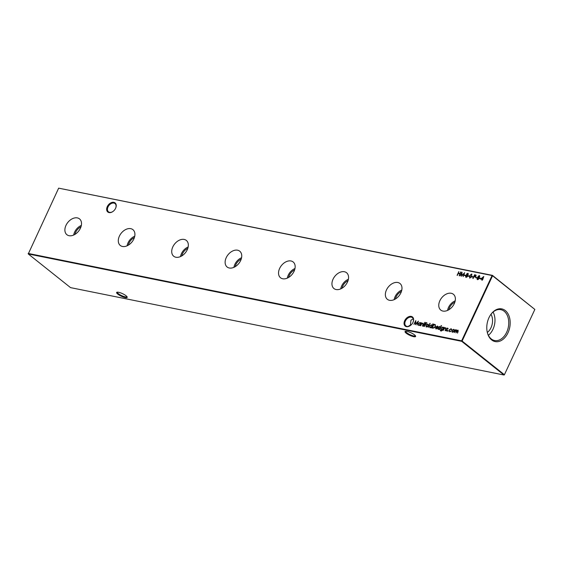 <?xml version="1.0" encoding="UTF-8"?>
<svg xmlns="http://www.w3.org/2000/svg" width="563" height="563" viewBox="0 0 563 563"><rect width="100%" height="100%" fill="white"/><g stroke="black" fill="none" stroke-linecap="round" stroke-linejoin="round"><path stroke-width="0.84" d="M115.598 208.289A5.827 3.997 128.5 0 1 113.156 211.336A5.827 3.997 128.5 0 1 107.8 212.005A5.827 3.997 128.5 0 1 107.287 206.614A5.827 3.997 128.5 0 1 113.817 202.321A5.827 3.997 128.5 0 1 115.612 208.254A5.827 3.997 128.5 0 1 115.598 208.289M115.57 208.345A5.271 3.61 -51.5 0 0 115.042 203.588A5.271 3.61 -51.5 0 0 108.012 206.952A5.271 3.61 -51.5 0 0 108.483 211.829A5.271 3.61 -51.5 0 0 113.233 211.28M412.996 322.36A5.827 3.997 128.5 0 1 410.554 325.407A5.827 3.997 128.5 0 1 405.198 326.076A5.827 3.997 128.5 0 1 404.684 320.685A5.827 3.997 128.5 0 1 411.215 316.392A5.827 3.997 128.5 0 1 413.01 322.325A5.827 3.997 128.5 0 1 412.996 322.36M412.968 322.416A5.271 3.61 -51.5 0 0 412.44 317.659A5.271 3.61 -51.5 0 0 405.409 321.023A5.271 3.61 -51.5 0 0 405.881 325.9A5.271 3.61 -51.5 0 0 410.631 325.351M405.824 331.248A5.271 1.274 -155 0 0 405.789 331.297A5.271 1.274 -155 0 0 406.817 332.768A5.271 1.274 -155 0 0 413.566 335.914A5.271 1.274 -155 0 0 415.339 335.752A5.271 1.274 -155 0 0 415.36 335.696M414.488 334.858A5.827 1.407 25 0 1 415.6 336.09A5.827 1.407 25 0 1 412.44 336.35A5.827 1.407 25 0 1 406.183 333.183A5.827 1.407 25 0 1 405.367 331.318A5.827 1.407 25 0 1 409.512 332.142A5.827 1.407 25 0 1 414.488 334.858M117.4 292.162A5.271 1.274 -155 0 0 117.364 292.211A5.271 1.274 -155 0 0 118.385 293.682A5.271 1.274 -155 0 0 125.141 296.828A5.271 1.274 -155 0 0 126.914 296.666A5.271 1.274 -155 0 0 126.935 296.61M126.063 295.772A5.827 1.407 25 0 1 127.175 297.004A5.827 1.407 25 0 1 124.015 297.264A5.827 1.407 25 0 1 117.758 294.097A5.827 1.407 25 0 1 116.942 292.232A5.827 1.407 25 0 1 121.087 293.049A5.827 1.407 25 0 1 126.063 295.772M408.154 326.434L410.427 325.02L410.483 325.456M65.998 225.348A10.12 6.932 -51.5 0 0 67.053 234.834A10.12 6.932 -51.5 0 0 80.41 228.254A10.12 6.932 -51.5 0 0 79.657 219.014A10.12 6.932 -51.5 0 0 65.998 225.348M81.339 225.439A9.684 6.636 -51.5 0 0 74.64 232.047A9.684 6.636 -51.5 0 0 73.697 235.038M80.981 226.826A8.213 5.63 -51.5 0 0 75.688 232.259A8.213 5.63 -51.5 0 0 74.963 234.377M119.405 236.115A10.12 6.932 -51.5 0 0 120.468 245.602A10.12 6.932 -51.5 0 0 133.818 239.022A10.12 6.932 -51.5 0 0 133.065 229.781A10.12 6.932 -51.5 0 0 119.405 236.115M134.747 236.207A9.684 6.636 -51.5 0 0 128.047 242.815A9.684 6.636 -51.5 0 0 127.111 245.806M134.388 237.593A8.213 5.63 -51.5 0 0 129.096 243.026A8.213 5.63 -51.5 0 0 128.378 245.144M172.82 246.883A10.12 6.932 -51.5 0 0 173.876 256.369A10.12 6.932 -51.5 0 0 187.233 249.789A10.12 6.932 -51.5 0 0 186.48 240.549A10.12 6.932 -51.5 0 0 172.82 246.883M188.162 246.974A9.684 6.636 -51.5 0 0 181.462 253.582A9.684 6.636 -51.5 0 0 180.519 256.573M187.796 248.36A8.213 5.63 -51.5 0 0 182.503 253.793A8.213 5.63 -51.5 0 0 181.786 255.912M226.227 257.65A10.12 6.932 -51.5 0 0 227.29 267.136A10.12 6.932 -51.5 0 0 240.64 260.556A10.12 6.932 -51.5 0 0 239.887 251.316A10.12 6.932 -51.5 0 0 226.227 257.65M241.569 257.741A9.684 6.636 -51.5 0 0 234.87 264.35A9.684 6.636 -51.5 0 0 233.926 267.341M241.21 259.128A8.213 5.63 -51.5 0 0 235.918 264.561A8.213 5.63 -51.5 0 0 235.2 266.679M279.642 268.417A10.12 6.932 -51.5 0 0 280.698 277.904A10.12 6.932 -51.5 0 0 294.055 271.324A10.12 6.932 -51.5 0 0 293.302 262.084A10.12 6.932 -51.5 0 0 279.642 268.417M294.984 268.509A9.684 6.636 -51.5 0 0 288.284 275.117A9.684 6.636 -51.5 0 0 287.341 278.108M294.618 269.895A8.213 5.63 -51.5 0 0 289.326 275.328A8.213 5.63 -51.5 0 0 288.608 277.446M333.05 279.185A10.12 6.932 -51.5 0 0 334.105 288.671A10.12 6.932 -51.5 0 0 347.462 282.091A10.12 6.932 -51.5 0 0 346.709 272.851A10.12 6.932 -51.5 0 0 333.05 279.185M348.391 279.276A9.684 6.636 -51.5 0 0 341.692 285.884A9.684 6.636 -51.5 0 0 340.749 288.875M348.033 280.663A8.213 5.63 -51.5 0 0 342.74 286.095A8.213 5.63 -51.5 0 0 342.022 288.214M386.464 289.952A10.12 6.932 -51.5 0 0 387.52 299.439A10.12 6.932 -51.5 0 0 400.877 292.859A10.12 6.932 -51.5 0 0 400.124 283.618A10.12 6.932 -51.5 0 0 386.464 289.952M401.806 290.051A9.684 6.636 -51.5 0 0 395.099 296.652A9.684 6.636 -51.5 0 0 394.163 299.643M401.44 291.43A8.213 5.63 -51.5 0 0 396.148 296.863A8.213 5.63 -51.5 0 0 395.43 298.981M439.872 300.719A10.12 6.932 -51.5 0 0 440.928 310.206A10.12 6.932 -51.5 0 0 454.285 303.626A10.12 6.932 -51.5 0 0 453.532 294.386A10.12 6.932 -51.5 0 0 439.872 300.719M455.214 300.818A9.684 6.636 -51.5 0 0 448.514 307.419A9.684 6.636 -51.5 0 0 447.571 310.41M454.855 302.197A8.213 5.63 -51.5 0 0 449.563 307.63A8.213 5.63 -51.5 0 0 448.838 309.749M488.98 317.673A16.679 11.464 101.4 0 0 487.368 332.691A16.679 11.464 101.4 0 0 496.714 341.748A16.679 11.464 101.4 0 0 507.981 332.81A16.679 11.464 101.4 0 0 506.524 311.712A16.679 11.464 101.4 0 0 491.126 314.07A16.679 11.464 101.4 0 0 488.98 317.673M487.298 332.402A15.743 10.817 101.4 0 0 494.3 340.453A15.743 10.817 101.4 0 0 506.679 332.233A15.743 10.817 101.4 0 0 500.521 309.601A15.743 10.817 101.4 0 0 490.943 314.316M488.388 335.288A15.18 10.43 101.4 0 0 492.977 329.278A15.18 10.43 101.4 0 0 493.068 312.071M487.312 332.459A11.717 8.051 101.4 0 0 490.999 327.708A11.717 8.051 101.4 0 0 490.978 314.267M447.909 331.389L447.592 330.847L447.993 330.587L447.698 331.213M452.363 332.156L451.871 330.502L453.701 329.299L454.334 329.925L454.186 330.967L451.998 331.994M452.561 329.988L453.701 329.299L454.334 329.925M457.1 275.335L458.866 271.556L458.416 273.161L459.985 273.477L460.984 271.985L459.218 275.764L459.802 273.864L458.233 273.548L457.1 275.335M464.201 275.391L464.384 274.997L465.559 275.237L465.376 275.624L464.201 275.391M467.966 276.144L468.149 275.757L469.324 275.997L469.148 276.384L467.966 276.144M471.738 276.905L471.914 276.517L473.089 276.757L472.913 277.144L471.738 276.905M475.658 277.7L475.841 277.313L477.016 277.545L476.833 277.932L475.658 277.7M479.423 278.46L479.606 278.066L480.781 278.305L480.598 278.692L479.423 278.46M432.919 328.18L431.969 327.99L433.728 324.211L435.255 324.668L435.34 326.653L432.919 328.18M438.028 328.581L438.556 329.13L438.246 328.75L438.556 329.13L439.154 328.764L438.788 327.68L439.569 326.449L439.963 326.955L439.414 326.786L438.908 327.37L439.224 328.637L438.197 329.299L437.733 328.799L438.943 328.595L438.668 327.061L439.569 326.449L439.963 326.955M439.661 327.159L439.414 326.786M438.197 329.299L437.733 328.799L438.134 328.827M439.386 329.489L440.949 326.779L439.386 329.489M444.735 328.215L445.84 327.842L445.15 330.65L445.741 328.658L445.417 327.997L444.32 328.581L443.187 330.256L444.474 327.49L444.517 328.046L445.882 327.786M445.143 330.65L445.952 328.827L445.417 327.997M430.055 327.659L429.555 325.984L431.392 324.802L432.025 325.569L433.067 323.971L431.265 327.849L431.209 327.314L429.689 327.497M430.231 325.498L431.392 324.802L432.236 325.738L432.792 323.915M426.395 326.92L425.902 325.266L427.725 324.063L428.366 324.689L428.218 325.731L426.022 326.758M426.592 324.752L427.725 324.063L428.366 324.689M423.066 326.195L424.629 323.493L423.066 326.195M422.06 323.648L423.165 323.268L422.475 326.076L423.066 324.091L422.743 323.429L421.638 324.006L420.512 325.681L421.8 322.923L421.842 323.472L423.207 323.211M422.468 326.076L423.277 324.26L422.743 323.429M28.206 253.449L461.632 340.826L492.076 275.532L58.651 188.155L28.263 253.948L70.551 287.63L503.984 375.007L461.688 341.326L28.263 253.948L28.206 253.449M418.675 325.365L418.182 323.69L420.019 322.508L420.66 323.246L421.173 322.796L419.885 325.555L419.836 325.02L418.316 325.203M418.851 323.204L420.019 322.508L420.871 323.422L420.899 322.74M424.974 323.049L424.636 322.543L425.03 322.296L424.755 322.88M426.444 322.585L426.578 323.078L425.727 323.711L426.036 324.147L425.565 324.049L424.164 326.42L425.135 323.591L426.444 322.585L426.958 322.895M428.084 327.209L430.167 323.387L428.084 327.209M446.037 330.192L446.558 330.741L446.248 330.361L446.558 330.741L447.156 330.375L446.79 329.292L447.578 328.067L447.965 328.574L446.952 328.715L447.226 330.249L446.199 330.91L445.734 330.411L446.945 330.207L446.67 328.672L447.578 328.067L447.965 328.574M447.669 328.771L447.416 328.405M446.199 330.91L445.734 330.411L446.142 330.439M440.928 330.967L440.196 329.862L441.061 330.622L442.532 329.545L441.392 329.89L440.892 328.271L442.708 327.082L443.348 327.793L443.848 327.363L442.349 330.39L440.477 330.77M440.47 329.918L441.272 330.791L442.124 330.629M441.596 327.757L442.708 327.082L443.56 327.962L443.574 327.307M441.293 326.343L440.956 325.829L441.35 325.59L441.075 326.174M436.051 328.869L435.593 327.223L437.395 326.012L438.042 326.737L437.838 327.743L435.832 327.342L436.177 328.525L437.437 328.313L435.678 328.708M436.269 329.038L435.804 327.392L437.395 326.012L438.042 326.737M436.036 328.475L437.486 328.278M480.654 279.128L483.779 276.475L482.737 279.551L481.977 280.346L482.104 279.424L480.654 279.128M477.473 279.551L476.981 278.171L478.064 277.256L477.994 276.37L479.345 275.581L479.753 276.736L478.951 277.439L479.078 278.558L478.48 279.297L477.086 279.382M477.684 279.72L477.192 278.34L478.283 277.425L478.205 276.539L479.62 275.701M475.981 275.138L476.009 276.123L474.947 276.954L473.919 276.82L472.836 278.509L474.595 274.73L475.932 275.089M469.774 277.995L469.676 275.807L471.625 274.019L471.752 276.222L469.493 277.869M470.527 274.878L471.9 274.146M466.016 277.235L465.524 275.863L466.614 274.948L466.537 274.061L467.888 273.266L468.296 274.427L467.494 275.124L467.621 276.25L467.023 276.989L465.629 277.073M466.227 277.411L465.742 276.032L466.826 275.117L466.755 274.23L468.163 273.393M460.126 275.947L462.012 272.189L461.871 275.553L464.616 272.717L463.265 276.574L463.961 273.745L461.526 276.229L461.688 273.28L460.126 275.947M455.65 330.397L456.452 329.855L456.853 330.664L457.979 330.164L458.127 331.628L457.43 333.127L457.775 330.488L455.896 332.817L456.241 330.185L454.095 332.451L455.383 329.693L455.432 330.228L456.677 329.953M457.065 330.833L458.212 330.263M449.936 329.348L451.047 328.764L451.765 329.615L450.872 329.102L449.408 329.988L449.851 331.276L451.033 331.192L449.689 331.614L449.119 329.96L451.456 328.947M451.456 329.749L450.872 329.102M449.647 331.213L451.104 331.128M449.689 331.614L449.274 331.431M413.925 324.351L415.811 320.6L415.67 323.964L418.415 321.128L417.063 324.985L417.76 322.156L415.388 324.647L415.487 321.684L413.925 324.351M411.426 324.626L410.427 325.02L410.934 320.27L413.235 318.735M58.651 188.155L492.449 275.37L534.85 309.439L492.562 275.757L462.11 341.051L504.406 374.733L534.85 309.439L504.349 374.845M461.632 340.826L461.688 341.326L462.11 341.051L461.632 340.826M492.076 275.532L492.562 275.757L492.076 275.532M419.878 325.555L420.462 324.295L420.075 323.021M418.886 325.534L418.182 323.69M418.689 324.978L419.815 325.041M420.462 324.295L420.244 323.071M419.055 325.196L420.251 324.126M419.864 322.845L418.45 323.753L418.781 325.069M420.779 325.738L421.8 322.923M423.277 324.26L422.954 323.598L423.277 324.26M424.854 322.712L425.241 322.472M423.334 326.251L424.347 323.436M426.142 323.922L425.727 323.711M424.432 326.47L425.29 323.992M425.248 323.985L425.135 323.591M425.663 323.824L426.022 323.092M425.656 323.218L426.655 322.754M427.943 324.232L428.577 324.858M426.606 327.089L425.902 325.266M426.395 326.533L427.676 326.47M428.112 325.921L427.781 324.57M428.154 325.85L427.929 324.619M426.768 326.751L427.936 325.681M427.57 324.401L426.177 325.323L426.487 326.624M428.352 327.265L429.893 323.331M431.258 327.849L431.842 326.589L431.455 325.308M430.266 327.828L429.555 325.984M430.069 327.272L431.188 327.335M431.842 326.589L431.624 325.365M430.435 327.49L431.631 326.42M431.237 325.14L429.829 326.047L430.16 327.363M447.789 328.236L448.176 328.743M446.41 331.086L445.945 330.58M443.454 330.305L444.474 327.49M445.952 328.827L445.629 328.173L445.952 328.827M441.146 331.135L440.196 329.862M440.681 330.087L441.272 330.791L440.681 330.087M441.603 330.059L440.892 328.271M441.371 329.496L442.37 329.658M442.553 329.559L443.151 328.848L442.785 327.596M443.151 328.848L442.94 327.645M441.779 329.728L442.94 328.672M442.574 327.427L441.16 328.342L441.469 329.587M439.654 329.538L440.667 326.723M441.174 325.998L441.561 325.759M439.787 326.617L440.175 327.131M438.408 329.468L437.944 328.968M436.022 327.004L437.718 327.349L437.247 326.35L436.022 327.004L437.93 327.518L437.458 326.526M437.247 326.35L437.627 326.575M432.236 328.046L433.728 324.211M433.946 324.379L435.466 324.837M435.206 326.913L435.016 325.062M435.276 326.772L435.143 325.168M434.932 324.992L433.827 324.654L432.426 327.659L433.911 327.983L434.889 327.385M433.911 327.983L435.065 326.596M432.426 327.659L433.693 327.807M480.985 279.199L482.287 279.037L483.547 276.968M481.97 280.346L482.104 279.424M481.59 279.023L482.498 279.206L483.265 277.566L481.59 279.023M479.69 278.509L479.606 278.066M479.817 278.242L480.725 278.425M479.148 275.961L479.486 276.665L478.592 277.179L478.269 276.426L478.81 277.348L478.48 276.595L478.81 277.348L479.697 276.834L479.148 275.961L477.994 276.37M477.466 278.411L477.867 279.332L479.007 278.685L478.634 277.735M478.993 278.713L478.416 277.566L477.248 278.242L477.656 279.164L478.796 278.509M479.683 276.869L479.359 276.13L479.697 276.834M475.925 277.749L475.841 277.313M476.052 277.482L476.96 277.665M473.103 278.558L474.595 274.73M474.806 274.899L476.08 275.216M474.102 276.433L474.848 276.714L475.946 276.236L474.686 275.173L474.102 276.433L475.728 276.067L475.249 275.286M472.005 276.961L471.914 276.517M472.132 276.686L473.04 276.869M469.985 278.164L469.676 275.807M469.887 275.976L470.14 275.469M469.894 277.587L471.132 277.263L471.695 276.334L471.667 274.582M471.695 276.334L471.724 274.603M471.449 274.413L469.95 275.856L469.964 277.608L471.477 276.166M468.233 276.201L468.149 275.757M468.36 275.933L469.275 276.116M467.691 273.653L468.029 274.357L467.135 274.864L466.811 274.118L467.353 275.04L467.023 274.287L467.353 275.04L468.247 274.526L467.691 273.653L466.537 274.061M466.009 276.102L466.417 277.024L467.557 276.37L467.177 275.427M467.536 276.405L466.966 275.258L465.798 275.926L466.199 276.848L467.339 276.201M468.226 274.561L467.902 273.822L468.247 274.526M464.468 275.441L464.384 274.997M464.595 275.173L465.502 275.356M461.759 276.06L462.026 272.703M463.968 273.745L464.426 273.266M463.243 276.574L463.961 273.745M457.367 275.391L458.866 271.556M459.985 273.477L458.416 273.161M460.196 273.646L460.71 271.929M459.211 275.757L459.802 273.864M454.362 332.508L455.383 329.693M457.423 333.12L457.986 330.664M455.889 332.817L456.459 330.354M453.912 329.468L454.552 330.094M452.582 332.325L451.871 330.502M452.363 331.769L453.644 331.706M454.088 331.157L453.757 329.805M454.123 331.086L453.898 329.855M452.736 331.987L453.912 330.917M453.539 329.636L452.145 330.558L452.455 331.86M451.667 329.918L451.083 329.271L451.667 329.918M449.907 331.79L449.119 329.96M447.803 331.016L448.204 330.755M415.557 324.471L415.825 321.114M417.767 322.156L418.225 321.67M417.042 324.985L417.76 322.156"/></g></svg>

